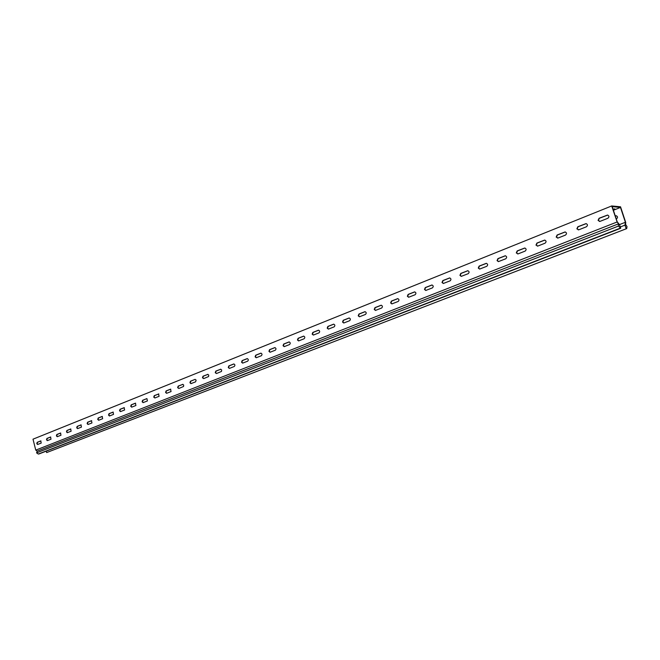 <?xml version="1.0" encoding="UTF-8"?>
<svg xmlns="http://www.w3.org/2000/svg" width="660" height="660" viewBox="0 0 660 660"><rect width="100%" height="100%" fill="white"/><g stroke="black" fill="none" stroke-linecap="round" stroke-linejoin="round"><path stroke-width="0.99" d="M613.198 209.698L614.798 208.857L613.024 209.179M36.778 443.668L37.628 444.485L41.209 443.074L40.763 440.921L37.183 442.332L36.778 443.668M37.81 444.419L37.142 443.603L37.554 442.274L40.945 440.921M46.497 439.799L47.363 440.624L51.01 439.189L50.556 437.011L46.918 438.454L46.497 439.799M47.553 440.558L46.868 439.733L47.281 438.397L50.746 437.019M56.397 435.864L57.271 436.689L60.976 435.229L60.522 433.042L56.818 434.503L56.397 435.864M57.453 436.631L56.76 435.806L57.189 434.445L60.712 433.042M66.462 431.863L67.345 432.696L71.123 431.211L70.669 428.992L66.891 430.485L66.462 431.863M67.534 432.63L66.825 431.797L67.262 430.427L70.851 429M76.7 427.787L77.599 428.62L81.444 427.111L80.982 424.883L77.146 426.401L76.7 427.787M77.781 428.563L77.072 427.73L77.509 426.343L81.172 424.883M87.12 423.637L88.036 424.487L91.946 422.944L91.484 420.692L87.574 422.243L87.12 423.637M88.217 424.421L87.491 423.58L87.937 422.185L91.674 420.692M97.729 419.422L98.662 420.272L102.646 418.704L102.176 416.435L98.191 418.011L97.729 419.422M98.835 420.214L98.101 419.364L98.554 417.953L102.366 416.435M108.529 415.123L109.469 415.981L113.528 414.381L113.058 412.096L108.999 413.696L108.529 415.123M109.651 415.924L108.9 415.074L109.362 413.638L113.248 412.096M119.526 410.751L120.483 411.609L124.616 409.984L124.138 407.674L120.004 409.307L119.526 410.751M120.656 411.56L119.889 410.701L120.367 409.258L124.336 407.674M130.721 406.296L131.686 407.162L135.902 405.504L135.424 403.177L131.208 404.844L130.721 406.296M131.86 407.113L131.084 406.246L131.579 404.786L135.622 403.177M142.123 401.767L143.105 402.633L147.403 400.942L146.924 398.59L142.626 400.29L142.123 401.767M143.278 402.584L142.486 401.709L142.989 400.24L146.784 398.632M153.739 397.147L154.877 397.98L154.102 397.089L154.613 395.604L158.821 393.921L154.25 395.653L153.739 397.147M165.577 392.436L166.584 393.319L171.055 391.561L170.56 389.169L166.097 390.926L165.577 392.436M166.757 393.269L165.94 392.386L166.46 390.877L170.758 389.169M177.639 387.643L178.81 388.484L177.994 387.593L178.53 386.067L182.919 384.318L178.167 386.116L177.639 387.643M189.923 382.75L190.963 383.641L195.616 381.818L196.119 380.127L195.121 379.376L190.468 381.208L189.923 382.75M191.136 383.592L190.286 382.701L190.831 381.166L194.956 379.417M202.455 377.767L203.676 378.617L202.818 377.718L203.371 376.167L207.95 374.335L203.016 376.208L202.455 377.767M215.234 372.685L216.472 373.543L215.589 372.644L216.158 371.068L220.828 369.204L215.795 371.11L215.234 372.685M229.523 368.371L234.284 366.481C235.232 365.351 235.067 364.51 233.78 363.965L228.838 365.912L228.261 367.504L229.342 368.412L228.616 367.463L229.193 365.871L233.97 363.965M241.543 362.216L242.649 363.132L247.69 361.16C248.655 360.022 248.49 359.172 247.186 358.619L242.137 360.608L241.543 362.216M242.806 363.099L241.898 362.183L242.492 360.566L247.376 358.619M255.098 356.829L256.22 357.753L261.368 355.732C262.358 354.577 262.185 353.727 260.857 353.166L255.709 355.195L255.098 356.829M256.377 357.712L255.453 356.788L256.063 355.154L261.055 353.166M268.933 351.326L270.064 352.25L275.327 350.196C276.334 349.033 276.169 348.166 274.816 347.605L269.552 349.676L268.933 351.326M270.221 352.217L269.28 351.293L269.899 349.635L275.005 347.605M283.049 345.716L284.196 346.649L289.575 344.545C290.598 343.365 290.433 342.499 289.063 341.929L283.685 344.041L283.049 345.716M284.353 346.615L283.396 345.675L284.031 344.008L289.253 341.929M297.454 339.983L298.617 340.923L304.111 338.77C305.167 337.59 304.994 336.707 303.608 336.13L298.105 338.291L297.454 339.983M298.774 340.89L297.8 339.95L298.452 338.258L303.798 336.13M312.163 334.133L313.351 335.074L318.97 332.879C320.042 331.683 319.869 330.792 318.458 330.206L312.832 332.417L312.163 334.133M313.5 335.049L312.51 334.1L313.178 332.384L318.648 330.206M327.187 328.152L328.391 329.109L334.133 326.865C335.23 325.652 335.057 324.753 333.622 324.167L327.871 326.42L327.187 328.152M328.54 329.076L327.533 328.127L328.218 326.387L333.811 324.167M342.54 322.047L343.753 323.012L349.627 320.719C350.749 319.498 350.575 318.59 349.115 317.988L343.233 320.29L342.54 322.047M343.901 322.979L342.878 322.022L343.571 320.265L349.305 317.988M358.215 315.818L359.444 316.784L365.459 314.44C366.605 313.203 366.44 312.287 364.955 311.677L358.933 314.036L358.215 315.818M359.593 316.75L358.553 315.793L359.271 314.012L365.137 311.677M374.236 309.441L375.482 310.414L381.645 308.014C382.816 306.776 382.643 305.844 381.133 305.225L374.971 307.634L374.236 309.441M375.631 310.39L374.575 309.416L375.301 307.618L381.323 305.225M390.621 302.923L391.883 303.905L398.186 301.455C399.382 300.201 399.209 299.26 397.683 298.634L391.372 301.1L390.621 302.923M392.024 303.88L390.951 302.907L391.702 301.075L397.864 298.634M407.36 296.266L408.639 297.256L415.099 294.748C416.32 293.477 416.155 292.528 414.604 291.893L408.136 294.409L407.36 296.266M408.779 297.231L407.69 296.249L408.457 294.393L414.785 291.893M424.487 289.451L425.782 290.45L432.399 287.884C433.645 286.605 433.48 285.64 431.904 284.996L425.279 287.578L424.487 289.451M425.914 290.433L424.809 289.443L425.601 287.562L432.085 284.996M556.174 237.08L558.088 238.012L565.496 235.075C566.948 233.739 566.816 232.7 565.092 231.949L557.122 235.001L556.174 237.08M557.65 238.12L556.462 237.088L557.403 235.01L565.265 231.957M535.986 245.108L537.859 246.04L545.086 243.177C546.513 241.849 546.364 240.817 544.665 240.083L536.91 243.061L535.986 245.108M537.463 246.139L536.283 245.116L537.199 243.07L544.838 240.091M516.285 252.945L518.116 253.877L525.17 251.072C526.564 249.752 526.416 248.737 524.733 248.02L517.184 250.924L516.285 252.945M517.762 253.96L516.59 252.945L517.481 250.932L524.906 248.028M497.054 260.593L498.399 261.616L505.733 258.786C507.094 257.474 506.938 256.468 505.271 255.766L497.929 258.604L497.054 260.593M498.523 261.599L497.359 260.593L498.234 258.604L505.453 255.775M478.277 268.059L479.606 269.074L486.75 266.318C488.078 265.015 487.921 264.016 486.28 263.332L479.127 266.104L478.277 268.059M479.737 269.065L478.582 268.059L479.432 266.096L486.461 263.34M598.076 220.415L600.088 221.356L607.868 218.27C609.386 216.925 609.271 215.853 607.522 215.061L599.074 218.27L598.076 220.415M599.544 221.471L598.348 220.432L599.346 218.287L607.695 215.077M459.929 275.36L461.249 276.367L468.212 273.677C469.516 272.374 469.351 271.392 467.734 270.724L460.762 273.43L459.929 275.36M461.381 276.35L460.243 275.352L461.076 273.421L467.915 270.724M442.01 282.488L443.314 283.486L450.095 280.863C451.374 279.576 451.209 278.602 449.608 277.942L442.819 280.582L442.01 282.488M443.446 283.47L442.324 282.48L443.132 280.574L449.79 277.942M576.865 228.847L578.828 229.787L586.418 226.776C587.903 225.439 587.779 224.383 586.039 223.608L577.838 226.743L576.865 228.847M578.341 229.895L577.145 228.863L578.119 226.751L586.212 223.624M617.273 221.867L618.445 223.864L618.428 226.083L620.713 228.261L619.575 224.804L617.166 221.727L612.191 206.646L620.491 207.421L625.408 222.28L619.427 224.614M617.273 222.37L611.705 205.953L620.532 206.794L625.762 222.601L625.523 224.309L627 226.595L626.719 228.591L46.637 452.579L46.274 451.127M617.001 222.024L35.755 450.12L33 439.18L611.705 205.953M616.259 218.971L616.473 218.889C617.974 217.569 617.859 216.513 616.126 215.729L615.252 215.927M620.491 207.421L613.387 210.268M154.877 397.98L159.118 396.297L158.491 393.962M178.81 388.484L183.538 386.496L183.703 385.06L182.572 384.359M203.676 378.617L208.585 376.555L208.766 375.094L207.587 374.385M216.472 373.543L221.479 371.44L221.669 369.963L220.465 369.245M616.3 215.746L615.285 216.035M626.125 228.566L624.995 225.134L625.383 222.403L625.721 222.923M626.719 228.591L46.637 452.579M624.995 225.134L620.284 226.966M618.445 223.864L37.232 451.135L36.572 452.867L38.297 454.047L39.13 453.898L620.713 228.261M618.428 226.083L36.572 452.867M35.755 450.12L37.232 451.135M620.111 228.228L38.297 454.047M613.627 208.989L613.784 209.459"/></g></svg>
